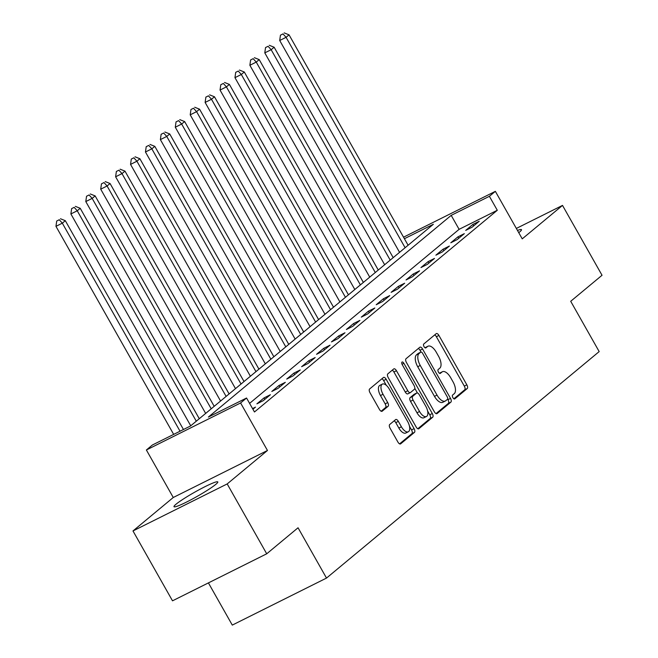 <?xml version="1.0" encoding="UTF-8"?>
<svg xmlns="http://www.w3.org/2000/svg" width="658" height="658" viewBox="0 0 658 658"><rect width="100%" height="100%" fill="white"/><g stroke="black" fill="none" stroke-linecap="round" stroke-linejoin="round"><path stroke-width="0.99" d="M452.885 397.638A2.213 1.045 63.5 0 0 454.694 398.937A2.213 1.045 63.5 0 0 454.793 398.871L467.238 388.533A3.167 1.489 63.5 0 0 466.851 384.823L438.919 335.448A3.167 1.489 63.5 0 0 436.336 333.581A3.167 1.489 63.5 0 0 436.196 333.672L423.752 344.011A2.213 1.045 63.5 0 0 424.015 346.61A2.213 1.045 63.5 0 0 425.825 347.918A2.213 1.045 63.5 0 0 425.923 347.852L427.535 346.511A10.133 4.771 63.5 0 1 427.971 346.223A10.133 4.771 63.5 0 1 436.246 352.178L438.573 356.291A10.133 4.771 63.5 0 1 439.791 368.184L438.187 369.525A2.213 1.045 63.5 0 0 438.45 372.124A2.213 1.045 63.5 0 0 440.26 373.423A2.213 1.045 63.5 0 0 440.358 373.366L441.97 372.025A10.133 4.771 63.5 0 1 442.406 371.737A10.133 4.771 63.5 0 1 450.681 377.692L453.008 381.805A10.133 4.771 63.5 0 1 454.226 393.698L452.614 395.03A2.213 1.045 63.5 0 0 452.885 397.638M215.758 484.395A25.16 2.435 -29.5 0 0 217.798 481.919A25.16 2.435 -29.5 0 0 200.081 489.231A25.16 2.435 -29.5 0 0 176.04 504.217A25.16 2.435 -29.5 0 0 174 506.701A25.16 2.435 -29.5 0 0 191.717 499.389A25.16 2.435 -29.5 0 0 215.758 484.395M518.751 232.702A25.16 2.435 -29.5 0 0 519.45 232.134A25.16 2.435 -29.5 0 0 521.49 229.658A25.16 2.435 -29.5 0 0 517.468 230.432M389.709 424.509A3.167 1.489 63.5 0 0 390.087 428.226L397.925 442.077A3.167 1.489 63.5 0 0 400.508 443.936A3.167 1.489 63.5 0 0 400.648 443.846L414.466 432.364A3.167 1.489 63.5 0 0 414.088 428.654L386.156 379.271A3.167 1.489 63.5 0 0 383.565 377.412A3.167 1.489 63.5 0 0 383.433 377.503L369.607 388.985A3.167 1.489 63.5 0 0 369.985 392.703L379.452 409.432A3.167 1.489 63.5 0 0 382.043 411.291A3.167 1.489 63.5 0 0 382.183 411.209L388.097 406.29A3.167 1.489 63.5 0 0 387.71 402.573L383.022 394.274A8.472 3.989 63.5 0 1 382.372 384.099A8.472 3.989 63.5 0 1 389.281 389.075L407.672 421.581A8.472 3.989 63.5 0 1 408.322 431.763A8.472 3.989 63.5 0 1 401.413 426.787L398.345 421.367A3.167 1.489 63.5 0 0 395.762 419.508A3.167 1.489 63.5 0 0 395.623 419.598L389.709 424.509M266.72 553.797L172.511 600.82L132.982 530.948L227.191 483.934L266.72 553.797L298.049 527.774L326.508 578.078L599.175 351.586L570.708 301.29L602.037 275.266L562.508 205.403L522.238 238.854L495.359 191.346L489.387 196.306L497.292 210.272L254.465 411.982L246.553 398.016L240.589 402.967L146.38 449.99L152.343 445.03L190.54 425.973L433.367 224.263L404.407 238.714M227.191 483.934L267.469 450.475L240.589 402.967M434.354 411.818A3.167 1.489 63.5 0 0 436.937 413.676A3.167 1.489 63.5 0 0 437.077 413.586L450.895 402.112A3.167 1.489 63.5 0 0 450.516 398.394L422.576 349.02A3.167 1.489 63.5 0 0 419.993 347.153A3.167 1.489 63.5 0 0 419.853 347.243L406.035 358.725A3.167 1.489 63.5 0 0 406.414 362.443L434.354 411.818M432.684 417.238L418.858 428.72A3.167 1.489 63.5 0 1 418.727 428.81A3.167 1.489 63.5 0 1 416.136 426.952L388.204 377.569A3.167 1.489 63.5 0 1 387.825 373.859L393.739 368.941A3.167 1.489 63.5 0 1 393.871 368.85A3.167 1.489 63.5 0 1 396.461 370.717L407.787 390.737A3.167 1.489 63.5 0 0 410.378 392.596A3.167 1.489 63.5 0 0 410.51 392.505L414.433 389.248A3.167 1.489 63.5 0 0 414.055 385.53L402.26 364.688A2.213 1.045 63.5 0 1 402.087 362.023A2.213 1.045 63.5 0 1 403.897 363.323L432.298 413.52A3.167 1.489 63.5 0 1 432.684 417.238L430.135 418.513L417.822 428.736M562.508 205.403L516.341 228.441M497.292 210.272L459.103 229.338L249.588 403.37M472.863 224.444L465.708 230.39L472.074 227.216L479.23 221.269L472.863 224.444L473.678 225.883M457.952 236.839L450.796 242.786L457.154 239.602L464.318 233.656L457.952 236.839L458.766 238.27M443.031 249.226L435.876 255.172L442.242 251.998L449.398 246.051L443.031 249.226L443.846 250.665M428.119 261.613L420.964 267.559L427.322 264.384L434.486 258.438L428.119 261.613L428.934 263.052M413.199 274.008L406.044 279.954L412.41 276.779L419.565 270.825L413.199 274.008L414.014 275.439M398.287 286.394L391.132 292.341L397.49 289.166L404.654 283.22L398.287 286.394L399.102 287.834M383.367 298.781L376.212 304.736L382.578 301.553L389.733 295.606L383.367 298.781L384.182 300.221M368.455 311.176L361.291 317.123L367.658 313.948L374.821 308.002L368.455 311.176L369.27 312.608M353.535 323.563L346.379 329.51L352.746 326.335L359.901 320.388L353.535 323.563L354.349 325.003M338.623 335.958L331.459 341.905L337.825 338.722L344.989 332.775L338.623 335.958L339.438 337.389M323.703 348.345L316.547 354.292L322.913 351.117L330.069 345.17L323.703 348.345L324.517 349.785M308.791 360.732L301.627 366.687L307.993 363.504L315.157 357.557L308.791 360.732L309.605 362.171M293.871 373.127L286.715 379.074L293.081 375.899L300.237 369.952L293.871 373.127L294.685 374.558M278.959 385.514L271.795 391.461L278.161 388.286L285.325 382.339L278.959 385.514L279.773 386.953M264.039 397.909L256.883 403.856L263.249 400.673L270.405 394.726L264.039 397.909L264.853 399.34M252.54 408.593L255.493 407.121L252.919 409.26M208.413 582.898L232.29 625.1L326.508 578.078M267.469 450.475L173.26 497.497L132.982 530.948M173.26 497.497L146.38 449.99M489.387 196.306L451.199 215.363L208.364 417.073L246.553 398.016M403.535 237.176L495.359 191.346M459.103 229.338L451.199 215.363M442.406 371.737L439.865 373.004A10.133 4.771 63.5 0 0 439.445 373.275L441.97 372.025M427.971 346.223L425.43 347.498A10.133 4.771 63.5 0 0 425.01 347.761L427.535 346.511M453.88 398.789L464.688 389.807A3.167 1.489 63.5 0 0 464.309 386.09L436.369 336.715A3.167 1.489 63.5 0 0 434.691 334.922M421.03 352.038L420.034 350.286A3.167 1.489 63.5 0 0 418.348 348.493M436.032 413.611L448.353 403.379A3.167 1.489 63.5 0 0 447.966 399.661L447.629 399.061M447.432 399.34A2.213 1.045 63.5 0 0 447.169 396.741L422.65 353.395A2.213 1.045 63.5 0 0 420.84 352.096A2.213 1.045 63.5 0 0 420.742 352.153L419.039 353.568A10.133 4.771 63.5 0 0 420.256 365.461L437.019 395.088A10.133 4.771 63.5 0 0 445.293 401.035A10.133 4.771 63.5 0 0 445.737 400.747L447.432 399.34M418.398 353.33A2.213 1.045 63.5 0 0 418.291 353.362A2.213 1.045 63.5 0 0 418.192 353.428L420.742 352.153M445.293 401.035L442.752 402.309A10.133 4.771 63.5 0 1 434.477 396.355L417.715 366.728A10.133 4.771 63.5 0 1 416.498 354.843L418.192 353.428M410.222 392.653L407.968 393.78A3.167 1.489 63.5 0 1 407.828 393.871A3.167 1.489 63.5 0 1 405.246 392.012L393.912 371.984A3.167 1.489 63.5 0 0 392.234 370.191M414.811 388.385L417.411 392.974M427.642 411.053L429.756 414.795L432.298 413.52M419.549 411.513A8.472 3.989 63.5 0 0 426.458 416.498A8.472 3.989 63.5 0 0 425.808 406.315L419.335 394.858A3.167 1.489 63.5 0 0 416.744 392.999A3.167 1.489 63.5 0 0 416.613 393.089L412.681 396.346A3.167 1.489 63.5 0 0 413.068 400.064L419.549 411.513L416.999 412.788A8.472 3.989 63.5 0 0 423.916 417.764L426.458 416.498M414.359 394.216A3.167 1.489 63.5 0 0 414.203 394.274A3.167 1.489 63.5 0 0 414.063 394.364L416.613 393.089M416.999 412.788L410.518 401.339A3.167 1.489 63.5 0 1 410.14 397.621L414.063 394.364M430.135 418.513A3.167 1.489 63.5 0 0 429.756 414.795M408.322 431.763L405.78 433.03A8.472 3.989 63.5 0 1 398.863 428.054L395.795 422.633A3.167 1.489 63.5 0 0 394.117 420.849M382.372 384.099L379.822 385.366A8.472 3.989 63.5 0 0 380.472 395.548L383.022 394.274M381.138 411.225L385.547 407.565A3.167 1.489 63.5 0 0 385.169 403.848L380.472 395.548M386.295 385.3L383.606 380.546A3.167 1.489 63.5 0 0 381.928 378.753M399.603 443.87L411.924 433.638A3.167 1.489 63.5 0 0 411.538 429.921L409.506 426.318M408.1 245.253L289.051 34.833L286.074 37.317L279.708 40.492L399.562 252.343M282.998 33.895L280.456 35.162L282.998 33.895L286.074 37.317L405.114 247.729M284.19 32.9L289.051 34.833M279.708 40.492L280.456 35.162M393.188 257.64L274.139 47.228L271.154 49.704L264.787 52.879L384.65 264.73M268.086 46.282L265.536 47.549L268.086 46.282L271.154 49.704L390.202 260.116M269.278 45.287L274.139 47.228M264.787 52.879L265.536 47.549M378.268 270.035L259.219 59.615L256.242 62.091L249.876 65.274L369.73 277.125M253.166 58.669L250.624 59.944L253.166 58.669L256.242 62.091L375.282 272.511M254.358 57.682L259.219 59.615M249.876 65.274L250.624 59.944M363.356 282.422L244.307 72.01L241.321 74.486L234.955 77.66L354.818 289.512M238.254 71.064L235.704 72.331L238.254 71.064L241.321 74.486L360.37 284.898M239.446 70.069L244.307 72.01M234.955 77.66L235.704 72.331M348.436 294.809L229.387 84.397L226.41 86.872L220.043 90.056L339.898 301.899M223.333 83.451L220.792 84.726L223.333 83.451L226.41 86.872L345.45 297.293M224.526 82.464L229.387 84.397M220.043 90.056L220.792 84.726M333.524 307.204L214.475 96.784L211.489 99.268L205.123 102.442L324.986 314.294M208.422 95.838L205.872 97.113L208.422 95.838L211.489 99.268L330.538 309.679M209.614 94.851L214.475 96.784M205.123 102.442L205.872 97.113M318.604 319.591L199.555 109.179L196.578 111.654L190.211 114.829L310.066 326.681M193.501 108.233L190.96 109.499L193.501 108.233L196.578 111.654L315.618 322.066M194.694 107.238L199.555 109.179M190.211 114.829L190.96 109.499M303.692 331.977L184.643 121.566L181.657 124.041L175.291 127.224L295.154 339.076M178.589 120.62L176.04 121.894L178.589 120.62L181.657 124.041L300.706 334.461M179.782 119.633L184.643 121.566M175.291 127.224L176.04 121.894M288.772 344.373L169.723 133.961L166.745 136.436L160.379 139.611L280.234 351.462M163.669 133.015L161.128 134.281L163.669 133.015L166.745 136.436L285.786 346.848M164.862 132.019L169.723 133.961M160.379 139.611L161.128 134.281M273.86 356.759L154.811 146.347L151.825 148.823L145.459 151.998L265.322 363.849M148.757 145.402L146.208 146.676L148.757 145.402L151.825 148.823L270.874 359.243M149.95 144.415L154.811 146.347M145.459 151.998L146.208 146.676M258.939 369.154L139.891 158.734L136.913 161.218L130.547 164.393L250.402 376.244M133.837 157.788L131.296 159.063L133.837 157.788L136.913 161.218L255.954 371.63M135.03 156.801L139.891 158.734M130.547 164.393L131.296 159.063M244.028 381.541L124.979 171.129L121.993 173.605L115.627 176.78L235.49 388.631M118.925 170.183L116.376 171.45L118.925 170.183L121.993 173.605L241.042 384.017M120.118 169.188L124.979 171.129M115.627 176.78L116.376 171.45M229.107 393.928L110.059 183.516L107.081 185.992L100.715 189.175L220.57 401.026M104.005 182.57L101.464 183.845L104.005 182.57L107.081 185.992L226.122 396.412M105.198 181.583L110.059 183.516M100.715 189.175L101.464 183.845M214.195 406.323L95.147 195.903L92.161 198.387L85.795 201.562L205.658 413.413M89.093 194.965L86.543 196.232L89.093 194.965L92.161 198.387L211.21 408.799M90.286 193.97L95.147 195.903M85.795 201.562L86.543 196.232M199.275 418.71L80.227 208.298L77.249 210.774L70.883 213.949L190.738 425.8M74.173 207.352L71.632 208.619L74.173 207.352L77.249 210.774L196.29 421.186M75.366 206.357L80.227 208.298M70.883 213.949L71.632 208.619M183.459 429.501L65.315 220.685L62.329 223.169L55.963 226.344L173.671 434.387M59.261 219.739L56.711 221.014L59.261 219.739L62.329 223.169L180.037 431.212M60.454 218.752L65.315 220.685M55.963 226.344L56.711 221.014M436.369 336.715L438.919 335.448M464.309 386.09L466.851 384.823M464.688 389.807L467.238 388.533M420.034 350.286L422.576 349.02M447.966 399.661L450.516 398.394M448.353 403.379L450.895 402.112M416.498 354.843L419.039 353.568M417.715 366.728L420.256 365.461M434.477 396.355L437.019 395.088M393.912 371.984L396.461 370.717M405.246 392.012L407.787 390.737M402.046 364.252L403.897 363.323M410.14 397.621L412.681 396.346M410.518 401.339L413.068 400.064M395.795 422.633L398.345 421.367M398.863 428.054L401.413 426.787M385.169 403.848L387.71 402.573M385.547 407.565L388.097 406.29M383.606 380.546L386.156 379.271M411.538 429.921L414.088 428.654M411.924 433.638L414.466 432.364M418.291 353.362L420.84 352.096M407.828 393.871L410.378 392.596M414.203 394.274L416.744 392.999"/></g></svg>
